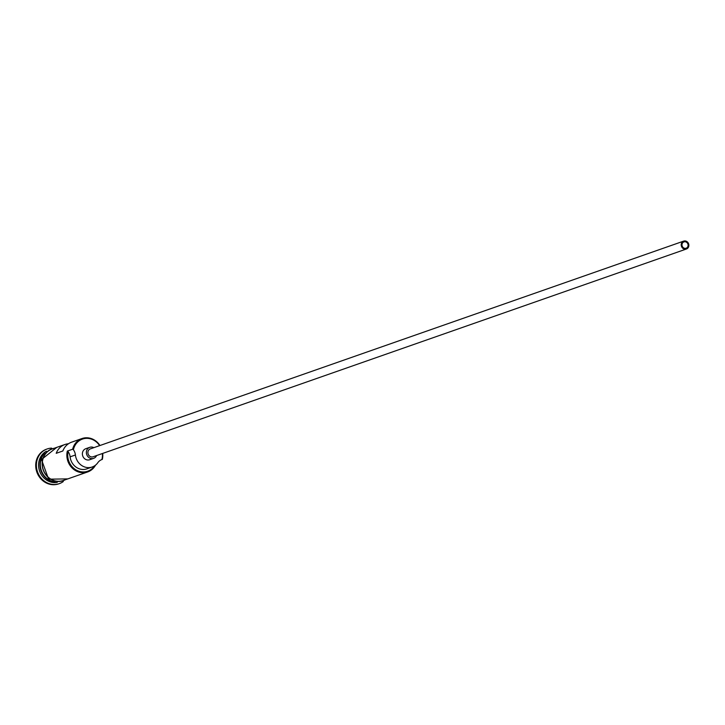 <?xml version="1.0" encoding="UTF-8"?>
<svg xmlns="http://www.w3.org/2000/svg" width="725" height="725" viewBox="0 0 725 725"><rect width="100%" height="100%" fill="white"/><g stroke="black" fill="none" stroke-linecap="round" stroke-linejoin="round"><path stroke-width="1.09" d="M102.705 453.406A16.702 15.152 -109.3 0 1 102.316 459.414L101.881 459.55A16.032 14.545 70.7 0 0 101.989 459.124A16.032 14.545 70.7 0 0 102.379 453.524M99.615 445.639A16.032 14.545 70.7 0 0 84.979 438.471A16.032 14.545 70.7 0 0 73.497 449.319A16.032 14.545 70.7 0 0 73.406 449.745L72.645 449.21A16.702 15.152 -109.3 0 1 81.961 438.553A16.702 15.152 -109.3 0 1 99.941 445.522M682.071 244.044A3.344 3.027 70.7 0 0 686.14 248.213A3.344 3.027 70.7 0 0 687.082 242.73A3.344 3.027 70.7 0 0 682.071 244.044M688.75 246.337A4.178 3.788 70.7 0 0 683.657 241.126A4.178 3.788 70.7 0 0 682.488 247.977A4.178 3.788 70.7 0 0 688.75 246.337M683.657 241.126L90.344 448.884A4.178 3.788 70.7 0 0 89.184 455.744A4.178 3.788 70.7 0 0 93.108 456.768L686.421 249.001M93.851 447.66A5.845 5.302 70.7 0 0 89.8 447.307A5.845 5.302 70.7 0 0 86.538 451.041A5.845 5.302 70.7 0 0 88.16 456.904A5.845 5.302 70.7 0 0 93.661 458.345A5.845 5.302 70.7 0 0 96.606 455.545M89.8 447.307L85.813 448.702A5.845 5.302 70.7 0 0 82.55 452.436A5.845 5.302 70.7 0 0 84.182 458.3A5.845 5.302 70.7 0 0 89.682 459.741L93.661 458.345M55.118 482.107A16.702 15.152 -109.3 0 1 40.392 460.502A16.702 15.152 -109.3 0 1 44.85 452.781M53.423 481.663A16.702 15.152 -109.3 0 1 40.79 460.366A16.702 15.152 -109.3 0 1 43.808 454.185M57.275 482.397A16.702 15.152 -109.3 0 1 39.059 460.964A16.702 15.152 -109.3 0 1 46.355 451.213M63.293 481.536A18.37 16.666 -109.3 0 1 59.305 483.647A18.37 16.666 -109.3 0 1 42.023 479.125A18.37 16.666 -109.3 0 1 36.912 460.692A18.37 16.666 -109.3 0 1 47.161 448.965A18.37 16.666 -109.3 0 1 51.593 448.123M68.44 443.772A16.702 15.152 70.7 0 0 64.969 444.498A16.702 15.152 70.7 0 0 56.224 453.306L62.858 450.986A16.702 15.152 -109.3 0 1 71.612 442.178L81.961 438.553M73.406 449.745A10.023 9.09 70.7 0 1 75.418 454.983A13.53 12.271 70.7 0 0 92.22 466.991A13.53 12.271 70.7 0 0 97.821 462.695A10.023 9.09 70.7 0 1 101.881 459.55L101.373 459.75M95.528 465.151A16.702 15.152 -109.3 0 1 87.689 471.939L63.138 480.53A16.702 15.152 -109.3 0 1 47.424 476.434A16.702 15.152 -109.3 0 1 42.775 459.668A16.702 15.152 -109.3 0 1 52.1 449.011L64.969 444.498M72.645 449.21L67.334 451.068L68.096 451.612A16.032 14.545 70.7 0 0 76.533 470.208A16.032 14.545 70.7 0 0 94.567 465.84M58.97 483.756A18.37 16.666 -109.3 0 1 58.643 483.874A18.37 16.666 -109.3 0 1 41.361 479.361A18.37 16.666 -109.3 0 1 36.25 460.919A18.37 16.666 -109.3 0 1 46.5 449.201A18.37 16.666 -109.3 0 1 46.835 449.083M75.418 454.983L70.108 456.85A10.023 9.09 70.7 0 0 68.096 451.612M70.108 456.85A13.53 12.271 70.7 0 0 86.909 468.848L92.22 466.991M87.689 471.939A16.702 15.152 -109.3 0 1 71.974 467.833A16.702 15.152 -109.3 0 1 67.334 451.068M54.121 448.295A16.865 15.297 70.7 0 0 42.63 459.614A16.865 15.297 70.7 0 0 48.158 477.349A16.865 15.297 70.7 0 0 65.159 479.823M47.161 448.965L46.5 449.201M56.813 447.352L41.488 459.532L48.62 479.189L67.86 478.881M59.305 483.647L58.643 483.874"/></g></svg>

